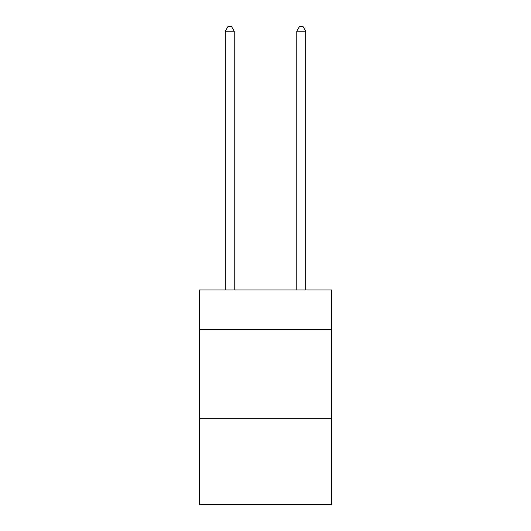<?xml version="1.0" encoding="UTF-8"?>
<svg xmlns="http://www.w3.org/2000/svg" width="531" height="531" viewBox="0 0 531 531"><rect width="100%" height="100%" fill="white"/><g stroke="black" fill="none" stroke-linecap="round" stroke-linejoin="round"><path stroke-width="0.8" d="M331.629 329.306L331.629 289.986L199.371 289.986L199.371 329.306L331.629 329.306L331.629 504.45L199.371 504.45L199.371 329.306M331.629 418.667L199.371 418.667M234.224 289.986L234.224 31.196L225.29 31.196L225.29 289.986M225.29 31.196L227.972 26.55L231.543 26.55L234.224 31.196M305.71 289.986L305.71 31.196L296.776 31.196L296.776 289.986M296.776 31.196L299.457 26.55L303.028 26.55L305.71 31.196"/></g></svg>
